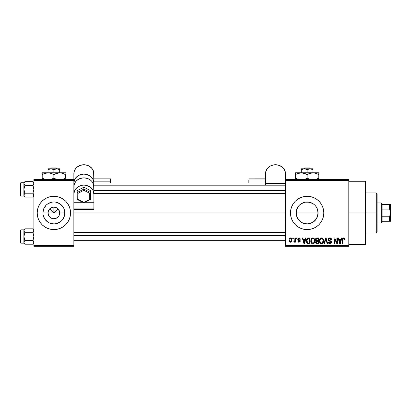 <?xml version="1.0" encoding="UTF-8"?>
<svg xmlns="http://www.w3.org/2000/svg" width="411" height="411" viewBox="0 0 411 411"><rect width="100%" height="100%" fill="white"/><g stroke="black" fill="none" stroke-linecap="round" stroke-linejoin="round"><path stroke-width="0.62" d="M48.77 215.76L48.041 212.939A5.831 5.831 0 0 0 53.872 218.77A5.831 5.831 0 0 0 59.708 212.939L64.84 212.939A10.963 10.963 0 0 1 53.872 223.903A10.963 10.963 0 0 1 42.908 212.939L59.708 212.939A5.831 5.831 0 0 1 53.872 218.77A5.831 5.831 0 0 1 48.041 212.939L48.488 210.709L49.752 208.819L51.642 207.555L53.872 207.108L53.872 212.939L57.997 208.819L59.595 211.804L59.595 214.08L58.979 215.76M52.156 218.513L53.05 218.714M53.394 218.755L56.107 218.328L53.111 218.724M51.113 218.077L49.027 216.181M50.168 217.445L50.635 217.789M49.361 216.633L49.752 217.065M42.097 224.73A16.661 16.661 0 0 0 53.867 229.605L57.124 229.281L60.253 228.336L63.13 226.795L65.657 224.725L67.728 222.197L69.269 219.315L70.214 216.191L70.538 212.939A16.661 16.661 0 0 1 53.872 229.605A16.661 16.661 0 0 1 37.211 212.939A16.661 16.661 0 0 0 42.086 224.719M53.882 229.605A16.661 16.661 0 0 0 63.124 226.8M63.14 226.79A16.661 16.661 0 0 0 65.652 224.73M65.662 224.719A16.661 16.661 0 0 0 69.264 219.32M316.789 207.735L317.888 210.781L317.888 215.107L318.104 212.939A10.963 10.963 0 0 1 307.14 223.903A10.963 10.963 0 0 1 296.177 212.939L296.393 215.112L298.042 219.058L297.009 217.136L296.177 212.939L296.393 210.776L297.518 207.683M316.244 219.048L316.799 218.123M310.88 223.245L307.145 223.903L311.363 223.06L314.096 221.416L315.602 219.911M298.674 219.911L300.179 221.411L302.501 222.875M310.397 229.281A16.661 16.661 0 0 0 318.915 224.725L320.991 222.197L322.532 219.315L323.483 216.191L323.801 212.939A16.661 16.661 0 0 1 307.14 229.605A16.661 16.661 0 0 1 290.479 212.939A16.661 16.661 0 0 0 290.793 216.181M290.798 216.201A16.661 16.661 0 0 0 297.877 226.79L300.765 228.336L303.888 229.281L307.14 229.605A16.661 16.661 0 0 0 310.382 229.281L313.516 228.336L316.398 226.795L318.921 224.725M297.888 226.8A16.661 16.661 0 0 0 303.883 229.281M303.899 229.287A16.661 16.661 0 0 0 307.13 229.605M348.795 212.939L365.456 212.939L365.456 181.282L365.456 212.939L348.795 212.939M73.867 212.939L285.481 212.939L73.867 212.939M52.736 218.662L51.642 218.328M58.722 216.181L56.107 218.328M59.708 212.939L53.872 212.939L49.752 208.819L53.872 212.939L53.872 207.108L57.114 208.094L57.997 208.819L57.114 209.702L53.872 212.939L48.041 212.939A5.831 5.831 0 0 1 53.872 207.108A5.831 5.831 0 0 1 59.708 212.939A5.831 5.831 0 0 0 53.872 207.108A5.831 5.831 0 0 0 48.041 212.939L42.908 212.939L43.746 208.747L46.119 205.187L47.784 203.825L51.735 202.186L53.872 201.976L56.014 202.186L59.965 203.825L62.991 206.851L64.003 208.747L64.63 210.802L64.63 215.081L62.991 219.032L61.624 220.692L59.965 222.058L56.014 223.692L53.872 223.903L49.68 223.07L47.784 222.058L44.758 219.032L43.119 215.081L42.908 212.939A10.963 10.963 0 0 1 53.872 201.976A10.963 10.963 0 0 1 64.84 212.939L59.708 212.939M297.482 218.133L296.388 215.097L296.393 210.776L296.177 212.939A10.963 10.963 0 0 1 307.14 201.976A10.963 10.963 0 0 1 318.104 212.939L317.256 217.172M298.273 219.392L298.042 219.058M317.893 215.081L316.254 219.032L313.228 222.058L309.278 223.692L307.14 223.903L303.421 223.255M307.14 223.903L302.922 223.06L301.047 222.058L298.021 219.032M311.363 223.06L311.821 222.854M316.239 219.058L316.008 219.387M285.481 179.617L348.795 179.617L285.481 179.617L285.481 180.45L348.795 180.45L348.795 245.434L285.481 245.434L285.285 171.921L283.796 168.705L282.552 167.349L279.305 165.412L275.483 164.734L271.656 165.412L269.929 166.239L267.171 168.705L265.676 171.921L265.485 185.197L265.485 183.342L285.481 183.342L265.485 183.342L265.485 173.663A9.998 8.929 180 0 1 275.483 164.734A9.998 8.929 180 0 1 285.481 173.663L285.481 179.617M285.481 246.266L348.795 246.266L348.795 179.617L348.795 180.45L285.481 180.45L285.481 245.434L348.795 245.434L348.795 246.266L285.481 246.266L285.481 245.434L285.481 246.266M292.75 237.933L292.75 238.765L293.279 238.765L293.279 237.933L292.75 237.933L293.279 237.933L292.75 237.933L292.75 238.765L293.279 238.765L293.279 237.933L293.279 238.765L292.75 238.765L292.75 237.933M296.382 237.933L296.382 238.765L296.917 238.765L296.917 237.933L296.382 237.933L296.917 237.933L296.382 237.933L296.382 238.765L296.917 238.765L296.917 237.933L296.917 238.765L296.382 238.765L296.382 237.933M305.599 237.933L305.142 239.675L303.308 239.675L302.845 237.933L302.291 237.933L303.986 243.764L304.541 243.764L306.154 237.933L305.599 237.933L306.154 237.933L305.599 237.933L305.142 239.675L303.308 239.675L302.845 237.933L302.291 237.933L303.986 243.764L304.541 243.764L306.154 237.933L304.541 243.764L303.986 243.764L302.291 237.933L302.845 237.933M314.343 238.776L312.817 237.856L311.302 238.75L310.773 240.846C310.685 242.459 311.363 243.461 312.817 243.841C314.297 243.451 314.98 242.428 314.862 240.774L314.061 238.406L312.365 237.918L311.05 239.233L310.87 241.848L312.083 243.672L313.074 243.826L313.983 243.379L314.847 241.288L314.43 238.925M323.051 238.776L321.988 237.918L320.652 238.097L319.871 238.986L319.511 240.296L319.578 241.848L320.251 243.266L321.274 243.821L322.491 243.543L323.164 242.767L323.555 241.288L323.051 238.776L321.53 237.856L320.01 238.75L319.486 240.846C319.393 242.459 320.071 243.461 321.525 243.841C323.005 243.451 323.688 242.428 323.575 240.774L323.051 238.776M329.848 237.856L328.641 238.329L328.194 239.551L328.646 240.702L330.834 241.766L330.788 242.742L330.12 243.148L329.278 242.968L328.877 242.022L328.348 242.1L328.759 243.338L329.941 243.841L331.235 243.137L331.364 241.673L330.85 240.98L328.97 240.183L328.795 239.135L330.059 238.565L330.732 238.94L331.071 239.906L331.6 239.829L331.158 238.442L329.848 237.856C328.805 237.928 328.255 238.493 328.194 239.551L329 240.938L330.752 241.632L330.922 242.223L329.925 243.158L328.877 242.022L328.348 242.1C328.379 243.158 328.913 243.738 329.941 243.841C330.912 243.759 331.41 243.23 331.451 242.243L328.723 239.541L329.797 238.539L331.071 239.906L331.6 239.829C331.579 238.637 330.994 237.984 329.848 237.856M341.346 237.933L340.889 239.675L339.054 239.675L338.597 237.933L338.042 237.933L339.733 243.764L340.287 243.764L341.901 237.933L341.346 237.933L341.901 237.933L341.346 237.933L340.889 239.675L339.054 239.675L338.597 237.933L338.042 237.933L339.733 243.764L340.287 243.764L341.901 237.933L340.287 243.764L339.733 243.764L338.042 237.933L338.597 237.933M323.801 212.939A16.661 16.661 0 0 0 307.14 196.278A16.661 16.661 0 0 0 290.479 212.939A16.661 16.661 0 0 1 307.14 196.278A16.661 16.661 0 0 1 323.801 212.939L323.483 209.692L322.532 206.563L320.991 203.686L318.921 201.159L316.398 199.088L313.516 197.547L310.392 196.597L307.14 196.278L303.888 196.597L300.765 197.547L297.883 199.088L295.355 201.159L293.284 203.686L291.743 206.563L290.798 209.692L290.479 212.939L290.798 216.191L291.743 219.315L293.284 222.197L295.355 224.725L297.883 226.795M307.14 229.605L310.392 229.281M344.783 239.675L344.248 239.752L344.783 239.675L344.105 237.954L343.159 237.954L342.62 238.529L342.435 243.764L342.964 243.764L343.036 238.981L343.796 238.57L344.248 239.752L344.783 239.675L344.516 238.349M336.902 237.933L336.902 242.603L334.672 237.933L334.102 237.933L334.102 243.764L334.631 243.764L334.631 239.089L336.866 243.764L337.436 243.764L337.436 237.933L336.902 237.933L337.436 237.933L336.902 237.933L336.902 242.603L334.672 237.933L334.102 237.933L334.102 243.764L334.631 243.764L334.631 239.089L336.866 243.764L337.436 243.764L337.436 237.933L337.436 243.764L336.866 243.764M325.882 238.616L324.485 243.764L323.93 243.764L325.594 237.933L323.93 243.764L324.485 243.764L325.882 238.616L327.135 243.764L327.685 243.764L326.113 237.933L325.594 237.933L326.113 237.933L325.594 237.933L323.93 243.764L324.485 243.764L325.882 238.616L327.135 243.764L327.685 243.764L326.113 237.933L327.685 243.764L327.135 243.764L325.985 239.079M316.747 237.954L315.869 238.385L315.489 239.31L315.622 240.476L316.193 241.077L315.694 241.781L315.72 242.875L316.501 243.692L318.725 243.764L318.725 237.933L317.087 237.933C316.018 237.979 315.478 238.55 315.468 239.649L316.193 241.077L315.622 242.3C315.669 243.24 316.157 243.728 317.081 243.764L318.725 243.764L318.725 237.933L318.725 243.764L317.081 243.764M308.466 237.933L307.49 238.159L306.842 238.914L306.591 242.136L307.603 243.62L310.017 243.764L310.017 237.933L308.466 237.933C306.986 238.241 306.318 239.223 306.457 240.882C306.354 242.084 306.765 243.009 307.695 243.656L310.017 243.764L310.017 237.933L310.017 243.764M299.028 237.856L297.929 238.462L297.811 239.711L299.547 240.779L299.701 241.247L299.033 241.647L298.355 240.964L297.862 241.278L298.576 242.171L299.922 241.92L300.241 241.159L300.03 240.332L298.278 239.12L298.992 238.462L299.794 239.3L300.323 239.223L299.958 238.257L299.028 237.856L297.749 239.228L299.717 241.129L299.033 241.647L298.355 240.964L297.826 241.041L299.054 242.254L300.246 241.041L298.278 239.12L298.992 238.462L299.794 239.3L300.323 239.223L299.028 237.856L297.754 239.094M294.872 237.933L294.769 241L294.425 241.463L293.886 241.416L293.731 242.022L294.368 242.228L294.872 241.498L294.872 242.177L295.401 242.177L295.401 237.933L294.872 237.933L295.401 237.933L294.872 237.933L294.769 241L293.886 241.416L293.731 242.022L294.24 242.254L294.872 241.498L294.872 242.177L295.401 242.177L295.401 237.933L295.401 242.177L294.872 242.177M291.702 238.621L291.99 240.055C292.077 238.863 291.589 238.128 290.515 237.856L289.318 238.632L289.036 240.101L289.436 241.663L290.515 242.254L291.491 241.796L291.99 240.24L291.702 238.616L290.608 237.861M317.256 208.716L318.104 212.939L317.256 208.716L316.028 206.522M296.388 210.802L298.021 206.851L299.388 205.187L302.943 202.813L304.998 202.186L309.278 202.186L313.228 203.825L314.893 205.187L313.439 203.969M313.249 203.835L311.892 203.06M307.14 201.976L304.998 202.186L307.13 201.976L310.788 202.602M302.337 203.085L302.928 202.818M303.518 202.592L304.972 202.191M300.914 203.918L299.429 205.146M297.019 208.726L298.258 206.517M33.882 246.266L73.867 246.266L73.867 245.434L33.882 245.434L33.882 180.45L73.867 180.45L73.867 202.253L73.867 179.617L33.882 179.617L73.867 179.617L73.867 180.45L33.882 180.45L33.882 179.617L33.882 245.434L73.867 245.434L73.867 209.564L73.867 246.266L33.882 246.266L33.882 245.434L33.882 246.266M37.211 212.939A16.661 16.661 0 0 1 53.872 196.278A16.661 16.661 0 0 1 70.538 212.939L70.214 209.692L69.269 206.563L67.728 203.686L65.657 201.159L63.13 199.088L60.253 197.547L57.124 196.597L53.872 196.278L50.625 196.597L47.496 197.547L44.619 199.088L42.092 201.159L40.021 203.686L38.48 206.563L37.535 209.692L37.211 212.939L37.535 216.191L38.48 219.315L40.021 222.197L42.092 224.725L44.619 226.795L47.496 228.336L50.625 229.281L53.872 229.605M365.456 244.602L365.456 212.939L365.456 244.602L348.795 244.602M320.991 203.686L318.921 201.159M291.743 206.563L290.798 209.692M320.991 222.197L322.532 219.315M315.607 205.973L317.266 208.747M299.393 205.181L298.679 205.968M304.977 202.191L301.037 203.835M70.538 212.939A16.661 16.661 0 0 0 69.269 206.569M69.264 206.558A16.661 16.661 0 0 0 63.14 199.094M63.124 199.083A16.661 16.661 0 0 0 53.882 196.278M53.867 196.278A16.661 16.661 0 0 0 44.624 199.083M44.609 199.094A16.661 16.661 0 0 0 42.097 201.154M42.086 201.164A16.661 16.661 0 0 0 38.485 206.558M70.214 209.692L69.269 206.563M37.535 216.191L38.48 219.315M49.027 209.702L48.77 210.124M49.752 208.819L49.361 209.245M51.056 207.832L50.635 208.094M57.114 208.094L56.692 207.832M57.997 208.819L57.571 208.428M58.979 210.124L58.722 209.702M344.557 238.426L344.721 238.95M343.704 238.55L344.223 239.372M343.113 238.812L343.504 238.55M342.964 239.567L343 239.171M342.964 243.764L342.435 243.764L342.964 243.764L342.964 239.762M342.435 239.808L342.435 243.764L342.435 239.808C342.301 238.745 342.702 238.097 343.632 237.856L344.464 238.272L343.632 237.856L342.892 238.133M342.435 239.644L342.466 239.166M342.522 238.842L342.62 238.529M339.892 242.814L339.234 240.358L340.709 240.358L339.969 243.158L339.671 241.961L339.933 242.988M339.753 242.259L339.234 240.358L340.709 240.358L339.969 243.158M334.631 243.764L334.102 243.764L334.102 237.933L334.672 237.933M331.112 238.39L331.312 238.663M331.497 239.094L331.569 239.408M331.6 239.829L331.071 239.906L330.526 238.76M330.054 238.565L329.591 238.555M329.031 238.796L328.892 240.091M329.596 240.497L330.048 240.641M331.235 241.401L331.369 241.699M331.43 242.552L331.358 242.855M331.353 242.87L331.05 243.389M330.994 243.446L330.727 243.651M329.288 243.718L329 243.559M328.451 242.757L328.374 242.439M328.348 242.1L328.903 242.243M329.714 243.142L330.187 243.137M330.557 242.993L330.906 242.418M330.912 242.362L330.572 241.483M330.798 241.694L330.922 242.223L330.752 241.632L329.571 241.144M330.752 241.632L329.92 241.242M328.199 239.382L328.908 240.887M328.446 238.596L329.154 237.979M328.641 238.329L329.514 237.882M330.572 237.995L330.218 237.892M330.732 238.94L330.978 239.392M331.04 239.644L331.071 239.906M323.272 239.192L323.452 239.711M323.524 240.075L323.575 240.774M323.57 241.036L323.488 241.802M323.39 242.213L323.298 242.485M322.871 243.194L322.527 243.518M322.692 243.379L321.525 243.841M321.274 243.821L320.945 243.738M320.796 243.672L320.405 243.415M320.082 243.055L319.897 242.762M320.647 238.103L321.299 237.871M322.414 238.103L322.774 238.406M321.417 243.153L320.441 242.562L321.721 243.148L320.241 242.182L320.015 240.861C319.917 239.618 320.426 238.842 321.53 238.539L321.53 238.539C322.614 238.822 323.118 239.567 323.046 240.764C323.164 242.048 322.656 242.844 321.52 243.158L321.31 243.142M322.445 238.935L321.53 238.539L322.27 238.786M322.27 242.927L323.046 240.764L322.769 242.315L321.623 243.158M320.97 238.668L321.438 238.544M320.19 239.634L320.015 240.861L320.308 239.356M323.046 240.764L323.031 240.389L323.046 240.764M322.727 239.315L323.031 240.389M316.789 243.749L316.501 243.692M315.838 241.468L315.689 241.807M316.008 240.964L315.627 240.476M315.489 239.315L315.561 238.981M315.72 242.875L315.843 243.142M316.023 239.356L316.521 238.688L316.018 239.865L316.521 238.688L318.196 238.616L318.196 240.661L317.148 240.661L316.023 239.356M317.061 243.081L316.151 242.202L316.645 241.396L317.2 241.344L318.196 241.344L318.196 243.086L317.035 243.081M316.645 241.396L317.2 241.344L316.645 241.396L316.167 242.413L316.331 241.606M316.311 240.445L316.706 240.625L316.018 239.865M317.2 241.344L318.196 241.344L318.196 243.086L317.271 243.086M314.564 239.192L314.739 239.711M314.862 240.774L314.857 241.031M314.847 241.288L314.78 241.796M314.682 242.213L314.317 242.988M314.163 243.194L313.814 243.518M313.983 243.379L313.516 243.692M312.083 243.672L311.692 243.415M311.358 243.04L311.189 242.762M310.798 240.301L310.834 240.024M310.803 240.276L310.886 239.757M311.939 238.103L312.591 237.871M313.706 238.108L314.061 238.406M311.728 242.557L312.812 243.158L311.528 242.182L311.307 240.861C311.209 239.618 311.713 238.842 312.822 238.539C313.901 238.822 314.405 239.567 314.333 240.764L313.711 242.798L314.333 240.764C314.456 242.048 313.947 242.844 312.812 243.158L311.733 242.562M312.262 238.668L312.725 238.544M313.557 242.927L312.91 243.158M311.307 240.861L311.456 239.716L311.307 240.861M311.481 239.634L311.6 239.356M314.333 240.764L314.317 240.389L314.333 240.764M314.019 239.315L314.317 240.389M307.603 243.62L307.063 243.178M306.847 242.839L306.591 242.136M306.508 241.683L306.467 241.288M306.462 241.087L306.462 240.63M307.125 242.053L307.027 241.55M307.536 238.919L306.986 240.892L307.202 239.464L308.533 238.616L309.488 238.616L309.488 243.086L307.793 242.968L306.986 240.892L307.125 239.705M307.202 239.464L307.628 238.837M308.219 238.632L309.488 238.616L309.488 243.086L308.548 243.086M307.366 242.577L307.171 242.187M306.996 240.527L307.017 241.473M307.392 239.084L307.752 238.765M304.006 242.259L303.488 240.358L304.962 240.358L304.222 243.158L303.488 240.358L304.962 240.358L304.119 242.711M304.33 242.603L304.274 242.88M299.496 237.933L299.958 238.257M300.323 239.223L299.794 239.3L299.527 238.657M298.288 238.986L298.443 239.531M298.412 239.505L298.936 239.741M299.753 240.075L300.153 240.553M300.174 241.514L300.045 241.776M297.826 241.041L298.412 241.226M298.355 240.964L299.275 241.622M298.869 241.632L299.717 241.129L298.71 240.456M298.648 240.435L298.258 240.271M297.79 239.634L297.749 239.351M293.886 241.416L294.266 241.493L293.886 241.416L293.731 242.022L294.24 242.254L294.821 241.622M294.723 241.144L294.42 241.463M294.266 241.493L294.738 241.108L294.872 240.132M290.705 237.871L291.05 237.974M290.515 237.856C289.426 238.139 288.938 238.883 289.036 240.101C288.964 241.272 289.452 241.992 290.515 242.254C291.589 241.981 292.082 241.252 291.99 240.055M291.676 241.54L291.491 241.802M290.978 242.166L290.7 242.238M289.966 242.125L289.442 241.668M289.334 241.509L289.205 241.221M289.082 240.723L289.051 240.461M291.461 240.055L290.592 241.642L289.575 240.317L290.5 238.462L291.456 239.798L291.168 241.278L291.461 240.055M289.601 240.574L289.575 240.317M291.425 239.515L291.456 239.798M340.216 242.053L340.144 242.326M317.071 238.616L318.196 238.616L318.196 240.661L317.148 240.661M308.358 243.081L307.88 243.004M304.469 242.053L304.392 242.326M376.286 212.939L376.286 232.934L376.286 212.939L365.456 212.939L376.286 212.939L376.286 192.944L376.286 212.939L377.118 212.939L376.286 212.939M377.118 232.102L377.118 212.939L377.118 232.102L376.286 232.934L365.456 232.934M318.104 212.939L296.177 212.939L318.104 212.939M377.118 193.781L377.118 212.939L377.118 193.781L376.286 192.944L365.456 192.944M33.882 195.138L32.849 197.064L24.912 197.064L32.849 197.064L33.882 196.032L32.849 197.064L33.805 195.641L33.805 194.639L33.589 196.129L33.882 195.138L33.476 193.956L33.805 194.634M24.912 181.667L32.849 181.667L24.912 181.667L23.884 182.7L21.048 182.7L21.048 196.026L23.884 196.026L24.912 197.064L23.884 195.138L23.884 196.032L21.048 196.026A0.498 0.498 0 0 1 20.55 195.528L20.55 183.198A0.498 0.498 0 0 1 21.048 182.7L23.884 182.7L24.912 181.667L23.884 183.589L23.956 184.092L23.956 183.09L24.912 181.667L23.884 183.589L23.884 189.363L24.912 185.515L23.884 183.589L23.884 195.138L24.912 193.211L23.956 190.365L23.884 188.063M33.476 184.77L33.882 183.589L32.849 185.515L24.912 185.515L32.849 185.515L33.882 189.363L32.849 193.211L24.912 193.211L32.849 193.211L33.589 194.141L32.849 193.211L33.805 190.37L33.805 188.361L32.849 185.515L33.805 184.097L33.594 184.58L33.882 183.589L33.589 182.597L33.805 184.092M23.956 183.085L23.956 184.097L24.912 185.515L23.956 184.087L24.912 185.515L23.956 188.356L23.884 195.138L23.956 184.087M33.882 182.7L32.849 181.667L33.805 183.085M23.884 190.663L23.884 189.363L24.912 193.211L23.956 194.634L24.912 193.211L23.956 194.634L23.884 196.032M23.884 182.7L23.884 183.589L23.884 182.7M23.884 195.523L23.884 194.906M23.884 183.825L23.884 183.208M20.55 195.528A0.498 0.498 0 0 0 21.048 196.026L21.048 182.7A0.498 0.498 0 0 0 20.55 183.198L20.55 195.41M23.956 195.636L23.884 195.138M32.849 181.667L33.589 182.597L32.849 181.667M93.862 190.406L285.481 190.406L93.862 190.406M285.481 235.472L73.867 235.472L285.481 235.472M381.285 202.942L382.117 203.779L382.117 204.611L382.117 203.779L381.285 202.942L377.118 202.942L381.285 202.942L381.285 222.937L377.118 222.937L381.285 222.937L381.285 202.942M382.117 222.104L381.285 222.937L382.117 222.104L382.117 221.272L382.117 222.104M390.393 221.272L390.45 212.939L389.618 209.122L389.618 204.611L390.45 204.611L390.45 212.939L390.45 204.611L389.618 204.611L389.618 209.122L382.117 209.122L382.117 216.756L382.117 204.611L382.117 209.122L389.618 209.122L390.45 212.939L389.618 216.756L382.117 216.756L382.117 221.272L382.117 216.756L389.618 216.756L389.618 221.272L390.45 221.272L389.618 221.272L389.618 216.756L390.45 212.939L390.45 221.272L382.117 221.272L389.618 221.272M389.618 204.611L382.117 204.611L389.618 204.611M24.912 193.211L24.167 194.151M32.849 197.064L33.805 195.636M33.805 184.087L33.594 184.58M33.882 242.29L32.849 244.216L24.912 244.216L32.849 244.216L33.882 243.184L32.849 244.216L33.805 242.798L33.805 241.791L33.589 243.281L33.882 242.29L33.476 241.108L33.805 241.786M33.882 229.852L32.849 228.819L33.882 230.746L32.849 232.667L33.882 236.52L32.849 240.368L24.912 240.368L23.884 242.29L23.884 229.852L23.884 230.746L24.912 228.819L24.172 229.749L24.912 228.819L32.849 228.819L24.912 228.819L23.884 229.852L21.048 229.852L21.048 243.184L23.884 243.184L24.912 244.216L23.884 242.29L23.884 243.184L21.048 243.184A0.498 0.498 0 0 1 20.55 242.685L20.55 230.355A0.498 0.498 0 0 1 21.048 229.852L23.884 229.852L24.912 228.819L23.884 230.746L24.172 231.737L23.884 230.746L23.884 236.52L24.912 232.667L23.884 230.746L23.884 242.29L24.912 240.368L23.956 237.522L23.884 235.215M33.476 231.927L32.849 232.667L24.912 232.667L32.849 232.667L33.805 235.513L33.805 237.522L32.849 240.368L33.589 241.298L32.849 240.368L24.912 240.368L23.884 236.52L23.884 243.184M24.172 241.298L24.912 240.368L23.956 241.786L23.956 242.788L23.956 241.791L24.912 240.368M23.884 242.675L23.884 242.058M23.884 237.82L23.956 235.513L24.912 232.667L23.956 231.244M23.884 230.977L23.884 230.36M20.55 242.685A0.498 0.498 0 0 0 21.048 243.184L21.048 229.852A0.498 0.498 0 0 0 20.55 230.355L20.55 242.562M23.956 242.788L23.884 242.29M33.805 230.247L32.849 228.819L33.805 230.237L33.594 231.737M32.849 244.216L33.805 242.788M24.912 228.819L23.956 230.247M248.819 179.977L265.485 179.977L248.819 179.977L248.819 182.998L248.819 179.977M248.819 181.852L248.819 182.196M248.819 178.847L265.485 178.831M93.862 181.852L110.528 181.852L110.528 178.831L110.528 181.852L93.862 181.852M73.867 202.253L73.867 194.064L74.632 190.647L75.552 189.101L78.311 186.64L81.917 185.304L83.865 185.135L85.817 185.304L89.418 186.64L92.177 189.101L93.102 190.647L93.862 194.064L93.862 202.253L85.134 202.253L93.862 202.253L93.862 186.769A9.998 8.929 180 0 0 83.865 177.84A9.998 8.929 180 0 0 73.867 186.769L73.867 194.064A9.998 8.929 0 0 1 83.865 185.135A9.998 8.929 0 0 1 93.862 194.064L93.672 185.027L92.177 181.811L90.934 180.455L87.692 178.518L83.865 177.84L80.042 178.518L76.795 180.455L75.552 181.811L74.062 185.027L73.867 209.564L93.862 209.564L93.862 202.253L93.862 208.079L73.867 208.079L73.867 202.253L82.601 202.253L73.867 202.253M93.862 185.197L93.862 173.663A9.998 8.929 180 0 0 83.865 164.734A9.998 8.929 180 0 0 73.867 173.663L73.867 179.617L74.062 171.921L75.552 168.705L76.795 167.349L80.042 165.412L83.865 164.734L87.692 165.412L89.418 166.239L92.177 168.705L93.672 171.921L93.862 185.197M73.867 183.029L74.632 179.607L76.795 176.709L80.042 174.778L83.865 174.094L87.692 174.778L90.934 176.709L93.102 179.607L93.862 183.029A9.998 8.929 0 0 0 83.865 174.094A9.998 8.929 0 0 0 73.867 183.029M93.862 208.079L73.867 208.079L73.867 209.564L93.862 209.564L93.862 208.079M110.528 182.998L110.528 181.852L110.528 182.993L93.862 182.998M110.528 179.977L110.528 179.633M83.865 187.205L90.533 190.642L90.533 192.512L83.865 189.075L83.865 187.205L83.865 189.075L77.201 192.512L77.201 190.642L83.865 187.205L77.201 190.642L77.263 199.499L77.201 192.512L78.033 193.319L78.033 199.335L83.865 202.34L83.865 202.829L83.865 202.34L89.696 199.335L89.696 193.319L83.865 190.308L78.033 193.319L83.865 190.308L89.696 193.319L89.696 199.335L90.533 199.386L90.533 190.642L83.865 187.205M90.019 193.124L89.696 193.319L90.019 193.124M90.466 199.499L90.533 192.512L83.865 189.075L83.865 190.308L83.865 189.075L77.201 192.512L78.033 193.319L78.033 199.335L77.263 199.499M90.286 199.525L89.696 199.335L83.865 202.34L83.865 202.644L83.865 202.34L78.033 199.335L77.448 199.525M304.782 167.955L309.493 167.955L304.782 167.955L303.914 168.787L304.782 167.955M310.367 168.787L309.493 167.955L310.367 168.787M310.824 168.854L312.971 169.686L310.814 168.854L312.971 169.686L312.971 172.784L312.971 168.787L310.053 168.787L312.971 169.686L312.971 168.787L302.722 169.039L304.977 168.849L307.14 169.686L307.14 172.784L307.14 169.686L310.053 168.787L307.14 169.686L304.977 168.849L301.309 168.787L301.309 172.784L301.309 169.686L304.222 168.787L301.309 169.686L302.717 169.039M301.309 169.039L301.309 169.686L301.309 169.039M296.978 173.812L301.309 172.784L295.478 172.784L295.478 173.288L295.478 172.784L295.478 173.288L295.478 172.784L318.802 172.784L311.451 172.918L314.482 172.913L318.802 174.588L317.415 173.863L318.802 174.588L318.802 178.148L315.401 179.617M317.302 178.924L315.407 179.617M315.329 173.098L312.971 172.784L315.967 173.288L318.802 174.588L318.802 172.784L318.802 173.863M308.64 173.812L312.971 172.784L299.789 172.918M308.045 178.636L310.541 179.617L307.14 178.148L307.14 174.588L305.748 173.863L307.14 174.588L307.14 178.148L309.966 179.443L307.14 178.148L305.635 178.924M295.478 173.288L295.478 174.588L298.294 173.293L301.309 172.784L305.748 173.863L304.315 173.288L307.14 174.588L309.956 173.293L312.971 172.784M303.667 173.098L301.309 172.784L304.304 173.288L306.236 174.1M295.478 178.148L298.874 179.617L295.478 178.148L298.304 179.443L295.478 178.148L295.478 179.818L295.478 174.588L295.478 178.872M318.802 179.818L318.802 174.588M307.14 174.588L308.625 173.817M295.478 173.863L295.478 174.588L296.968 173.817M296.079 174.254L295.478 174.588M301.309 172.784L299.783 172.918M303.652 173.093L302.84 172.918M315.304 173.093L314.502 172.918M318.802 178.872L318.802 178.148L317.307 178.919M307.14 178.148L305.65 178.919M318.201 178.477L318.802 178.148M301.309 168.787L310.053 168.787M51.519 167.955L56.23 167.955L51.519 167.955L50.645 168.787L51.519 167.955M57.103 168.787L56.23 167.955L57.103 168.787M48.041 168.787L50.959 168.787L48.041 168.787L48.041 172.784L48.041 168.787L48.041 169.686L50.959 168.787L53.872 169.686L53.872 172.784L53.872 169.686L56.79 168.787L50.204 168.849L51.714 168.849L53.872 169.686L56.024 168.854L58.295 169.039L59.708 169.686L57.55 168.854L59.708 169.686L59.708 172.784L59.708 168.787L56.79 168.787L59.708 169.686L59.708 168.787L57.545 168.849M57.396 173.088L59.708 172.784L42.21 172.784L42.21 173.288L42.21 172.784L65.539 172.784L58.187 172.918L61.213 172.913L65.539 174.588L64.147 173.863L65.539 174.588L65.539 178.148L62.138 179.617L65.539 178.148L65.539 173.863M55.377 173.812L59.708 172.784L62.703 173.288L65.539 174.588M53.872 178.148L56.703 179.443L53.872 178.148L50.476 179.617L53.872 178.148L53.872 174.588L51.046 173.288L53.872 174.588L53.872 178.148L56.713 179.448L54.776 178.636M50.399 173.098L49.561 172.918M45.734 173.088L49.551 172.913L53.872 174.588L57.278 173.118M43.715 173.812L48.041 172.784L51.056 173.293L52.973 174.1M42.21 178.148L45.611 179.617L42.21 178.148L45.04 179.443L42.21 178.148L42.21 179.818L42.21 174.588L42.21 178.872M42.21 172.784L42.21 174.588L45.611 173.118M57.273 179.617L56.713 179.448L57.273 179.617M65.539 179.818L65.539 178.872M53.872 174.588L55.264 173.863M42.21 173.863L42.21 174.588L43.705 173.817M42.811 174.254L42.21 174.588M50.389 173.093L48.041 172.784M64.938 178.477L65.539 178.148M48.041 169.686L49.454 169.039L48.041 169.686M56.79 168.787L49.459 169.039M348.795 181.282L365.456 181.282M93.708 185.197L285.481 185.197M93.862 193.53L285.481 193.53M285.481 240.682L73.867 240.682M285.481 232.354L73.867 232.354M265.485 182.998L248.819 182.998M93.862 178.831L110.528 178.831M77.273 199.505L83.865 202.906L90.461 199.505"/></g></svg>
